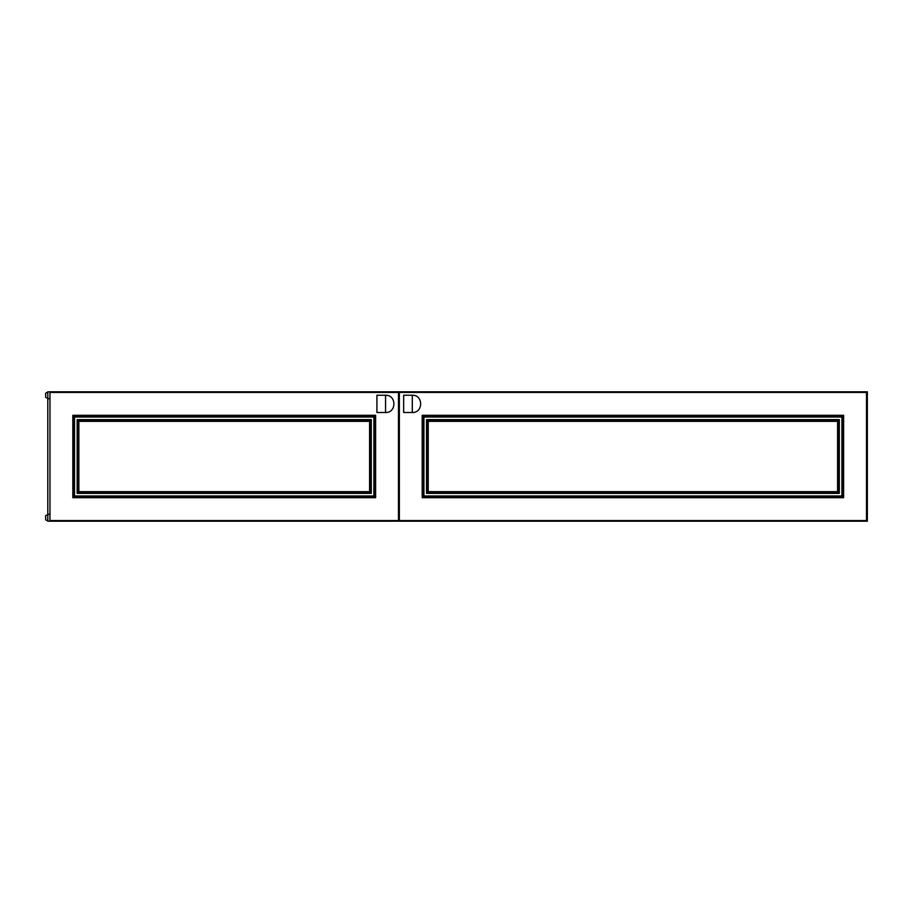 <?xml version="1.0" encoding="UTF-8"?>
<svg xmlns="http://www.w3.org/2000/svg" width="913" height="913" viewBox="0 0 913 913"><rect width="100%" height="100%" fill="white"/><g stroke="black" fill="none" stroke-linecap="round" stroke-linejoin="round"><path stroke-width="1.37" d="M428.243 421.35L837.586 421.35L838.454 420.482L427.387 420.482L426.519 419.626L426.519 493.374L428.243 491.651L428.243 421.35L427.387 420.482L427.387 492.518L838.454 492.518L837.586 491.651L428.243 491.651M423.073 496.832L423.929 495.964L423.929 417.036L423.073 416.168L423.073 496.832L842.767 496.832L841.9 495.964L841.9 417.036L842.767 416.168L842.767 496.832L843.623 497.688L422.205 497.688L423.073 496.832M422.205 415.312L843.623 415.312L842.767 416.168L423.073 416.168L422.205 415.312L422.205 497.688M399.346 392.442L399.346 520.558L866.483 520.558L866.483 392.442L399.346 392.442M839.309 493.374L838.454 492.518L838.454 420.482L839.309 419.626L839.309 493.374L426.519 493.374M867.35 521.197L867.35 514.304L866.483 514.304L867.35 514.304L867.35 391.803L47.807 391.803L47.807 398.696L49.964 398.696L47.807 398.696L47.807 514.304L49.964 514.304L47.807 514.304L47.807 521.197L867.35 521.197M398.49 514.304L399.346 514.304L398.49 514.304M398.49 398.696L399.346 398.696L398.49 398.696M866.483 398.696L867.35 398.696L866.483 398.696M376.921 412.505L376.921 395.249L385.548 395.249C396.664 394.781 396.664 412.973 385.548 412.505L376.921 412.505M78.86 421.35L369.582 421.35L370.45 420.482L78.004 420.482L77.137 419.626L77.137 493.374L78.86 491.651L78.86 421.35L78.004 420.482L78.004 492.518L370.45 492.518L369.582 491.651L78.86 491.651M73.691 496.832L74.546 495.964L74.546 417.036L73.691 416.168L73.691 496.832L374.764 496.832L373.896 495.964L373.896 417.036L374.764 416.168L374.764 496.832L375.62 497.688L72.823 497.688L73.691 496.832M72.823 415.312L375.62 415.312L374.764 416.168L73.691 416.168L72.823 415.312L72.823 497.688M49.964 392.442L49.964 520.558L398.49 520.558L398.49 392.442L49.964 392.442M371.306 493.374L370.45 492.518L370.45 420.482L371.306 419.626L371.306 493.374L77.137 493.374M47.807 514.51L45.65 515.697L45.65 519.805L47.807 520.981M47.807 392.019L45.65 393.195L45.65 397.303L47.807 398.49M403.66 412.505L403.66 395.249L412.288 395.249C423.415 394.781 423.415 412.973 412.288 412.505L403.66 412.505M837.586 491.651L837.586 421.35M423.929 495.964L841.9 495.964M423.929 417.036L841.9 417.036M426.519 419.626L839.309 419.626M843.623 415.312L843.623 497.688M385.548 412.505L385.548 395.249M369.582 491.651L369.582 421.35M74.546 495.964L373.896 495.964M74.546 417.036L373.896 417.036M77.137 419.626L371.306 419.626M375.62 415.312L375.62 497.688M412.288 412.505L412.288 395.249"/></g></svg>
